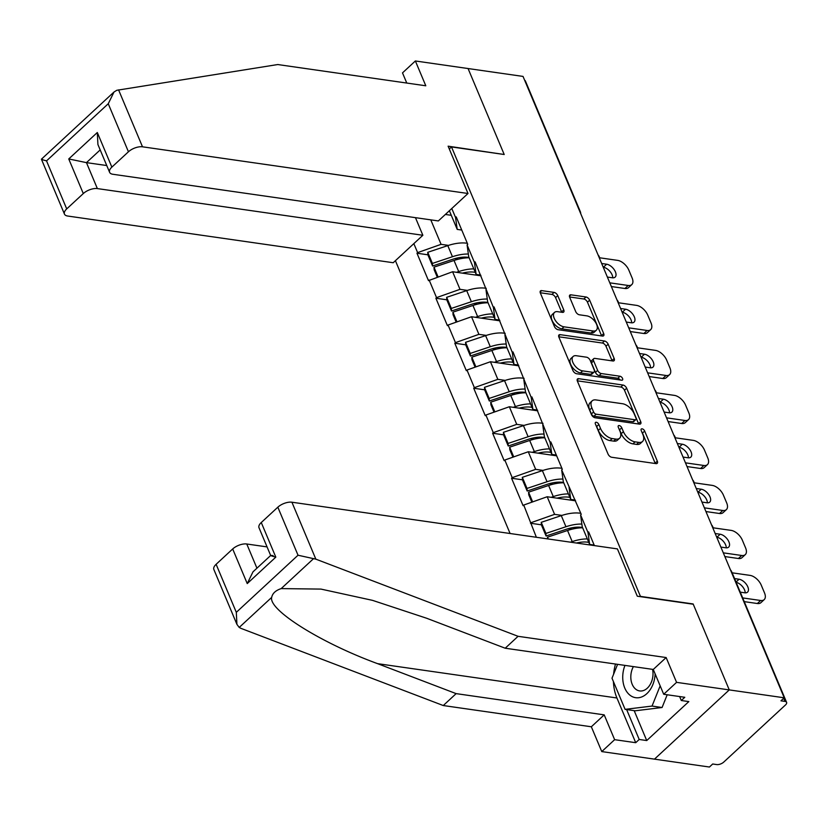 <?xml version="1.0" encoding="UTF-8"?>
<svg xmlns="http://www.w3.org/2000/svg" width="828" height="828" viewBox="0 0 828 828"><rect width="100%" height="100%" fill="white"/><g stroke="black" fill="none" stroke-linecap="round" stroke-linejoin="round"><path stroke-width="1.24" d="M596.295 422.259A2.432 1.325 47.2 0 0 595.477 422.456A2.432 1.325 47.2 0 0 595.404 423.988L608.052 454.075A3.478 1.884 47.2 0 0 611.706 457.263L656.045 463.618A3.478 1.884 47.2 0 0 657.215 463.338A3.478 1.884 47.2 0 0 657.318 461.144L644.67 431.057A2.432 1.325 47.2 0 0 642.114 428.832A2.432 1.325 47.2 0 0 641.296 429.028A2.432 1.325 47.2 0 0 641.224 430.56L642.859 434.452A11.116 6.034 47.2 0 1 642.528 441.479A11.116 6.034 47.2 0 1 638.781 442.39L635.086 441.852A11.116 6.034 47.2 0 1 623.401 431.667L621.756 427.776A2.432 1.325 47.2 0 0 619.199 425.54A2.432 1.325 47.2 0 0 618.381 425.737A2.432 1.325 47.2 0 0 618.309 427.279L619.944 431.171A11.116 6.034 47.2 0 1 619.613 438.198A11.116 6.034 47.2 0 1 615.877 439.099L612.182 438.571A11.116 6.034 47.2 0 1 600.486 428.376L598.851 424.485A2.432 1.325 47.2 0 0 596.295 422.259M557.751 295.596A3.478 1.884 47.2 0 0 554.098 292.408L541.657 290.618A3.478 1.884 47.2 0 0 540.487 290.907A3.478 1.884 47.2 0 0 540.384 293.102L554.429 326.511A3.478 1.884 47.2 0 0 558.082 329.699L602.422 336.054A3.478 1.884 47.2 0 0 603.591 335.775A3.478 1.884 47.2 0 0 603.695 333.58L589.65 300.171A3.478 1.884 47.2 0 0 585.996 296.983L570.968 294.83A3.478 1.884 47.2 0 0 569.799 295.11A3.478 1.884 47.2 0 0 569.695 297.304L575.708 311.607A3.478 1.884 47.2 0 0 579.362 314.785L586.814 315.861A9.294 5.051 47.2 0 1 595.373 322.133A9.294 5.051 47.2 0 1 596.305 330.248A9.294 5.051 47.2 0 1 593.179 331.003L563.992 326.822A9.294 5.051 47.2 0 1 555.422 320.539A9.294 5.051 47.2 0 1 554.491 312.425A9.294 5.051 47.2 0 1 557.617 311.67L562.481 312.373A3.478 1.884 47.2 0 0 563.651 312.084A3.478 1.884 47.2 0 0 563.754 309.889L557.751 295.596L555.567 297.614A3.478 1.884 47.2 0 0 551.914 294.426L540.249 292.75M236.922 624.364L213.862 569.498A10.619 4.958 -22.8 0 1 216.118 564.303L236.311 612.337L236.922 624.364L239.209 627.438L241.041 628.39L443.27 705.539L591.337 726.777L601.77 751.586L654.472 759.141L729.271 689.91L693.139 603.954L640.437 596.388L451.508 146.939L504.211 154.505L468.068 68.538L523.027 76.414L784.23 697.797L780.959 700.83L784.975 701.399L783.681 698.314M784.975 701.399A5.31 2.484 157.2 0 1 786.6 702.372A5.31 2.484 157.2 0 1 785.472 704.97L723.755 762.081A5.31 2.484 157.2 0 1 716.717 764.575L712.701 763.996L709.43 767.028L654.472 759.141L729.271 689.91L784.23 697.797M578.668 378.686A3.478 1.884 47.2 0 0 577.499 378.965A3.478 1.884 47.2 0 0 577.395 381.159L591.44 414.58A3.478 1.884 47.2 0 0 595.094 417.757L639.433 424.122A3.478 1.884 47.2 0 0 640.603 423.843A3.478 1.884 47.2 0 0 640.706 421.638L626.661 388.228A3.478 1.884 47.2 0 0 623.008 385.041L578.668 378.686L577.126 380.114M572.935 370.54L558.89 337.131A3.478 1.884 47.2 0 1 558.993 334.936A3.478 1.884 47.2 0 1 560.163 334.657L604.502 341.012A3.478 1.884 47.2 0 1 608.156 344.2L614.169 358.493A3.478 1.884 47.2 0 1 614.065 360.697A3.478 1.884 47.2 0 1 612.896 360.977L594.908 358.4A3.478 1.884 47.2 0 0 593.738 358.679A3.478 1.884 47.2 0 0 593.635 360.873L597.63 370.364A3.478 1.884 47.2 0 0 601.283 373.542L620.006 376.233A2.432 1.325 47.2 0 1 622.242 377.878A2.432 1.325 47.2 0 1 622.49 380A2.432 1.325 47.2 0 1 621.673 380.197L576.588 373.728A3.478 1.884 47.2 0 1 572.935 370.54M449.293 148.988L451.508 146.939M395.411 260.675L510.1 533.511M427.9 254.796L416.97 253.233L428.49 280.64L452.595 271.739L480.985 275.817M416.97 253.233L417.622 252.623L413.834 243.629M451.788 208.511L455.566 217.505L456.228 216.905L467.748 244.312L467.085 244.912L474.485 262.507L475.137 261.907L493.405 307.509L494.057 306.909L512.325 352.521L512.977 351.91L531.234 397.523L531.897 396.912L550.154 442.525L550.806 441.914L562.326 469.321L561.674 469.931L581.246 514.323L580.594 514.933L587.994 532.528L588.646 531.918L594.39 545.6M536.368 537.279L523.731 505.049L547.184 496.748L575.574 500.826M522.489 479.816L511.559 478.242L523.079 505.649L523.731 505.049M511.559 478.242L512.211 477.642L504.811 460.037L528.264 451.746L556.654 455.824M503.569 434.814L492.639 433.241L504.159 460.647L504.811 460.037M492.639 433.241L493.291 432.64L485.891 415.035L509.344 406.745L537.734 410.823M484.659 389.812L473.719 388.239L485.239 415.646L485.891 415.035M473.719 388.239L474.372 387.639L466.982 370.033L490.435 361.743L518.825 365.821M465.74 344.81L454.8 343.237L466.319 370.644L466.982 370.033M454.8 343.237L455.462 342.626L448.062 325.031L471.515 316.741L499.905 320.819M446.82 299.798L435.89 298.235L447.41 325.642L448.062 325.031M435.89 298.235L436.542 297.625L429.142 280.03M480.664 275.051L476.131 274.399L468.731 256.804L467.085 244.912M452.595 271.739L459.995 289.334L467.365 290.4M476.131 274.399L474.485 262.507M436.542 297.625L459.995 289.334M499.584 320.053L495.051 319.401L487.651 301.806L486.005 289.914M471.515 316.741L478.905 334.336L486.284 335.402M495.051 319.401L493.405 307.509M455.462 342.626L478.905 334.336M518.504 365.055L513.971 364.403L506.57 346.808L504.925 334.916M490.435 361.743L497.825 379.338L505.204 380.404M513.971 364.403L512.325 352.521M474.372 387.639L497.825 379.338M537.424 410.057L532.88 409.415L525.49 391.81L523.845 379.917M509.344 406.745L516.744 424.35L524.124 425.406M532.88 409.415L531.234 397.523M493.291 432.64L516.744 424.35M556.333 455.058L551.8 454.417L544.4 436.811L542.764 424.919M528.264 451.746L535.664 469.352L543.033 470.407M551.8 454.417L550.154 442.525M512.211 477.642L535.664 469.352M575.253 500.071L570.72 499.419L563.319 481.813L561.674 469.931M547.184 496.748L554.584 514.354L561.953 515.409M570.72 499.419L569.074 487.526M531.131 522.644L554.584 514.354M594.173 545.072L589.639 544.42L582.239 526.815L580.594 514.933M589.639 544.42L587.994 532.528M524.652 80.275A5.31 2.484 -22.8 0 1 525.397 80.989L580.325 211.668A5.31 2.484 -22.8 0 0 579.579 210.954M451.291 215.301L445.361 214.452M461.755 230.049L457.211 229.397L449.366 210.747M430.788 219.865L441.076 244.332L448.455 245.388M457.211 229.397L455.566 217.505M417.622 252.623L441.076 244.332M571.951 529.195L568.236 528.668M541.409 524.817L530.469 523.244M553.032 484.194L549.326 483.666M534.122 439.192L530.406 438.664M515.202 394.19L511.487 393.652M496.282 349.188L492.567 348.65M477.363 304.186L473.657 303.648M458.453 259.185L454.738 258.647M596.036 425.488A2.432 1.325 47.2 0 1 596.667 426.503L598.302 430.394A11.116 6.034 47.2 0 0 609.998 440.589L612.182 438.571M619.613 438.198L617.429 440.217A11.116 6.034 47.2 0 1 613.693 441.117L609.998 440.589M642.528 441.479L640.344 443.497A11.116 6.034 47.2 0 1 636.597 444.408L632.902 443.87A11.116 6.034 47.2 0 1 621.217 433.686L619.582 429.794A2.432 1.325 47.2 0 0 618.94 428.78M655.259 463.514A3.478 1.884 47.2 0 0 655.134 463.162L642.487 433.075A2.432 1.325 47.2 0 0 641.855 432.061M638.657 424.008A3.478 1.884 47.2 0 0 638.533 423.657L624.488 390.247A3.478 1.884 47.2 0 0 620.834 387.059L577.271 380.818M593.583 411.951A2.432 1.325 47.2 0 0 596.139 414.186L635.066 419.765A2.432 1.325 47.2 0 0 635.883 419.568A2.432 1.325 47.2 0 0 635.956 418.036L634.227 413.928A11.116 6.034 47.2 0 0 622.532 403.733L595.932 399.924A11.116 6.034 47.2 0 0 592.186 400.824A11.116 6.034 47.2 0 0 591.854 407.852L593.583 411.951L591.399 413.969A2.432 1.325 47.2 0 0 593.955 416.205L596.139 414.186M635.883 419.568L633.699 421.587A2.432 1.325 47.2 0 1 632.882 421.783L593.955 416.205M592.186 400.824L590.012 402.843A11.116 6.034 47.2 0 0 589.681 409.87L591.854 407.852M591.399 413.969L589.681 409.87M558.765 336.779L602.318 343.03L604.502 341.012M612.12 360.863A3.478 1.884 47.2 0 0 611.985 360.511L605.972 346.218A3.478 1.884 47.2 0 0 602.318 343.03M593.738 358.679L591.565 360.697A3.478 1.884 47.2 0 0 591.461 362.892L595.446 372.383A3.478 1.884 47.2 0 0 599.099 375.56L617.823 378.251L620.006 376.233M620.11 379.969A2.432 1.325 47.2 0 0 617.823 378.251M576.257 355.719A9.294 5.051 47.2 0 0 573.121 356.475A9.294 5.051 47.2 0 0 574.052 364.589A9.294 5.051 47.2 0 0 582.622 370.872L592.9 372.341A3.478 1.884 47.2 0 0 594.069 372.062A3.478 1.884 47.2 0 0 594.173 369.868L590.188 360.377A3.478 1.884 47.2 0 0 586.534 357.199L576.257 355.719M573.121 356.475L570.947 358.493A9.294 5.051 47.2 0 0 571.879 366.607A9.294 5.051 47.2 0 0 580.438 372.89L582.622 370.872M594.069 372.062L591.896 374.08A3.478 1.884 47.2 0 1 590.726 374.359L580.438 372.89M561.705 312.259A3.478 1.884 47.2 0 0 561.581 311.908L555.567 297.614M554.491 312.425L552.307 314.443A9.294 5.051 47.2 0 0 553.239 322.558A9.294 5.051 47.2 0 0 561.808 328.84L563.992 326.822M596.305 330.248L594.121 332.266A9.294 5.051 47.2 0 1 590.995 333.022L561.808 328.84M601.645 335.951A3.478 1.884 47.2 0 0 601.511 335.599L587.466 302.189A3.478 1.884 47.2 0 0 583.812 299.001L569.56 296.952M757.351 603.519L760.621 600.486A10.619 5.765 47.2 0 0 764.192 599.627L760.922 602.649A10.619 5.765 -132.8 0 1 757.351 603.519L744.258 601.635M736.133 582.322A8.321 4.513 -132.8 0 1 745.2 592.838M760.621 600.486L742.695 597.919M764.192 599.627A10.619 5.765 47.2 0 0 764.513 592.91L761.242 585.127A10.619 5.765 47.2 0 0 750.075 575.388L732.138 572.821M734.571 578.586L739.073 579.238A8.321 4.513 -132.8 0 1 746.732 584.847A8.321 4.513 -132.8 0 1 747.57 592.113A8.321 4.513 -132.8 0 1 744.776 592.796L740.263 592.144M738.431 558.517L741.702 555.485A10.619 5.765 47.2 0 0 745.283 554.625L742.012 557.648A10.619 5.765 -132.8 0 1 738.431 558.517L724.862 556.561M716.737 537.237L716.882 537.258A8.321 4.513 -132.8 0 1 726.28 547.836M741.702 555.485L723.299 552.845M745.283 554.625A10.619 5.765 47.2 0 0 745.593 547.908L742.323 540.125A10.619 5.765 47.2 0 0 731.155 530.386L713.074 527.798M715.175 533.522L720.153 534.236A8.321 4.513 -132.8 0 1 727.822 539.846A8.321 4.513 -132.8 0 1 728.65 547.111A8.321 4.513 -132.8 0 1 725.856 547.794L720.877 547.08M587.321 538.914A29.021 13.558 157.2 0 0 572.2 541.595L567.532 530.489A29.021 13.558 -22.8 0 1 582.653 527.809M567.532 530.489L547.494 537.186L548.25 538.976M572.2 541.595L570.471 542.164M547.598 538.883L547.494 537.186M588.78 542.381A23.712 11.074 157.2 0 0 576.402 543.023M582.529 527.529A23.712 11.074 -22.8 0 0 566.124 529.32L546.087 536.016L541.409 524.911L541.243 522.323L561.28 515.627A29.021 13.558 157.2 0 1 580.832 513.329M546.087 536.016L545.911 533.429L565.948 526.732A29.021 13.558 -22.8 0 1 581.856 524.072M545.911 533.429L541.243 522.323M719.522 513.505L722.792 510.483A10.619 5.765 47.2 0 0 726.363 509.624L723.092 512.646A10.619 5.765 -132.8 0 1 719.522 513.505L705.953 511.559M697.828 492.236L697.963 492.256A8.321 4.513 -132.8 0 1 707.371 502.834M722.792 510.483L704.38 507.843M726.363 509.624A10.619 5.765 47.2 0 0 726.684 502.906L723.403 495.123A10.619 5.765 47.2 0 0 712.235 485.384L694.164 482.796M696.255 488.51L701.233 489.224A8.321 4.513 -132.8 0 1 708.903 494.844A8.321 4.513 -132.8 0 1 709.741 502.11A8.321 4.513 -132.8 0 1 706.936 502.782L701.958 502.068M568.401 493.912A29.021 13.558 157.2 0 0 553.28 496.593L548.612 485.477A29.021 13.558 -22.8 0 1 563.733 482.796M548.612 485.477L528.574 492.184L532.652 501.892M553.28 496.593L551.106 497.317M531.855 502.172L528.74 494.761L528.574 492.184M569.861 497.38A23.712 11.074 157.2 0 0 556.933 498.156M563.62 482.527A23.712 11.074 -22.8 0 0 547.205 484.318L527.167 491.014L522.499 479.909L522.323 477.321L542.371 470.625A29.021 13.558 157.2 0 1 561.912 468.327M527.167 491.014L527.001 488.427L547.039 481.73A29.021 13.558 -22.8 0 1 562.936 479.07M527.001 488.427L522.323 477.321M700.602 468.503L703.872 465.481A10.619 5.765 47.2 0 0 707.443 464.622L704.173 467.644A10.619 5.765 -132.8 0 1 700.602 468.503L687.033 466.557M678.908 447.234L679.053 447.255A8.321 4.513 -132.8 0 1 688.451 457.832M703.872 465.481L685.47 462.842M707.443 464.622A10.619 5.765 47.2 0 0 707.764 457.905L704.493 450.121A10.619 5.765 47.2 0 0 693.326 440.382L675.244 437.784M677.345 443.508L682.324 444.222A8.321 4.513 -132.8 0 1 689.983 449.842A8.321 4.513 -132.8 0 1 690.821 457.108A8.321 4.513 -132.8 0 1 688.016 457.78L683.038 457.066M549.481 448.9A29.021 13.558 157.2 0 0 534.36 451.591L529.692 440.475A29.021 13.558 -22.8 0 1 544.814 437.795M529.692 440.475L509.655 447.182L513.733 456.89M534.36 451.591L532.187 452.316M512.936 457.17L509.82 449.759L509.655 447.182M550.941 452.378A23.712 11.074 157.2 0 0 538.024 453.154M544.7 437.515A23.712 11.074 -22.8 0 0 528.285 439.316L508.247 446.013L503.579 434.907L503.414 432.319L523.451 425.623A29.021 13.558 157.2 0 1 542.992 423.325M508.247 446.013L508.081 443.425L528.119 436.729A29.021 13.558 -22.8 0 1 544.027 434.069M508.081 443.425L503.414 432.319M681.682 423.501L684.953 420.479A10.619 5.765 47.2 0 0 688.523 419.62L685.253 422.642A10.619 5.765 -132.8 0 1 681.682 423.501L668.113 421.555M659.988 402.232L660.133 402.253A8.321 4.513 -132.8 0 1 669.531 412.83M684.953 420.479L666.55 417.84M688.523 419.62A10.619 5.765 47.2 0 0 688.844 412.903L685.574 405.109A10.619 5.765 47.2 0 0 674.406 395.38L656.325 392.782M658.426 398.506L663.404 399.22A8.321 4.513 -132.8 0 1 671.063 404.84A8.321 4.513 -132.8 0 1 671.901 412.106A8.321 4.513 -132.8 0 1 669.107 412.779L664.128 412.065M530.572 403.898A29.021 13.558 157.2 0 0 515.44 406.579L510.772 395.474A29.021 13.558 -22.8 0 1 525.904 392.793M510.772 395.474L490.735 402.18L494.823 411.889M515.44 406.579L513.267 407.314M494.016 412.168L490.911 404.757L490.735 402.18M532.031 407.376A23.712 11.074 157.2 0 0 519.104 408.142M525.78 392.513A23.712 11.074 -22.8 0 0 509.365 394.314L489.327 401.011L484.659 389.905L484.494 387.318L504.531 380.621A29.021 13.558 157.2 0 1 524.083 378.324M489.327 401.011L489.162 398.423L509.199 391.727A29.021 13.558 -22.8 0 1 525.107 389.056M489.162 398.423L484.494 387.318M662.762 378.499L666.033 375.477A10.619 5.765 47.2 0 0 669.614 374.608L666.343 377.64A10.619 5.765 -132.8 0 1 662.762 378.499L649.193 376.554M641.069 357.23L641.214 357.251A8.321 4.513 -132.8 0 1 650.611 367.829M666.033 375.477L647.631 372.838M669.614 374.608A10.619 5.765 47.2 0 0 669.924 367.901L666.654 360.108A10.619 5.765 47.2 0 0 655.486 350.379L637.405 347.781M639.506 353.504L644.484 354.218A8.321 4.513 -132.8 0 1 652.154 359.838A8.321 4.513 -132.8 0 1 652.981 367.104A8.321 4.513 -132.8 0 1 650.187 367.777L645.209 367.063M511.652 358.897A29.021 13.558 157.2 0 0 496.531 361.577L491.863 350.472A29.021 13.558 -22.8 0 1 506.984 347.791M491.863 350.472L471.825 357.168L475.903 366.876M496.531 361.577L494.357 362.312M475.106 367.166L471.991 359.756L471.825 357.168M513.112 362.374A23.712 11.074 157.2 0 0 500.184 363.14M506.86 347.512A23.712 11.074 -22.8 0 0 490.455 349.312L470.407 356.009L465.74 344.903L465.574 342.316L485.612 335.619A29.021 13.558 157.2 0 1 505.163 333.322M470.407 356.009L470.242 353.421L490.279 346.725A29.021 13.558 -22.8 0 1 506.187 344.055M470.242 353.421L465.574 342.316M624.964 665.391A23.008 16.053 -81.8 0 0 622.728 676.9A23.008 16.053 -81.8 0 0 638.347 697.756A23.008 16.053 -81.8 0 0 655.134 673.889M633.389 666.602A15.753 10.992 -81.8 0 0 630.812 676.704A15.753 10.992 -81.8 0 0 639.682 690.935A15.753 10.992 -81.8 0 0 653.013 673.982A15.753 10.992 -81.8 0 0 652.557 669.355M667.192 694.764L662.079 707.505L635.138 710.807L625.099 709.358L612.006 678.215L617.585 664.335M660.164 685.843L652.04 706.067L625.099 709.358M662.079 707.505L652.04 706.067M315.841 559.159L298.028 555.226L277.835 507.191A10.619 4.958 -22.8 0 1 291.911 502.213L315.841 559.159L518.08 636.308L666.147 657.546L676.569 682.355L729.271 689.91L693.253 604.233L637.291 596.212L617.409 548.902L291.911 502.213M634.176 710.662L646.73 740.553L688.824 701.595L681.299 700.519L684.787 697.29L663.704 694.268L653.271 669.459L505.204 648.22L426.637 618.247L372.538 600.362L320.974 589.091L281.178 588.605C275.652 590.436 272.484 593.365 271.677 597.402C268.396 610.019 321.078 642.983 377.568 663.652L456.135 693.626L604.202 714.864L614.635 739.673L635.718 742.695L616.922 697.983A39.816 27.779 98.2 0 1 613.424 681.599M505.204 648.22L518.08 636.308M663.704 694.268L676.569 682.355M653.271 669.459L666.147 657.546M216.118 564.303L232.689 548.964A10.619 4.958 -22.8 0 1 246.765 543.996L256.939 568.194M267.071 546.904L246.765 543.996M646.73 740.553L639.206 739.466L635.718 742.695M601.77 751.586L614.635 739.673M591.337 726.777L604.202 714.864M443.27 705.539L456.135 693.626M270.684 555.516L258.998 527.726A10.619 4.958 -22.8 0 1 261.265 522.53L277.835 507.191M613.62 674.209A39.816 27.779 98.2 0 1 615.494 664.035M681.299 700.519L679.622 696.545M626.641 709.586L639.206 739.466M270.673 555.485L252.995 571.837L247.241 583.585L232.689 548.964M261.265 522.53L275.817 557.14C270.156 555.65 269.266 555.143 273.157 555.629M468.006 193.493L142.509 146.815A10.619 4.958 157.2 0 0 128.443 151.783L111.863 167.121A10.619 4.958 157.2 0 0 109.606 172.317A10.619 4.958 157.2 0 0 112.846 174.263L438.343 220.941L468.006 193.493L448.124 146.183L503.828 154.443M128.443 151.783L108.251 103.748L114.005 92.011L116.789 90.293L277.732 64.543L425.799 85.781L415.366 60.972L402.501 72.885L406.776 83.059M415.366 60.972L468.068 68.538L504.086 154.215M83.297 193.566L66.716 208.904A10.619 4.958 157.2 0 0 64.46 214.1A10.619 4.958 157.2 0 0 67.71 216.036L393.207 262.724L422.86 235.276L97.362 188.587A10.619 4.958 157.2 0 0 83.297 193.566L68.745 158.945L86.454 162.63L106.75 165.538M415.459 217.66L422.86 235.276M109.606 172.317L97.921 144.527L97.311 132.511L111.863 167.121M114.005 92.011L41.41 159.193L64.46 214.1M42.373 159.173C40.355 159.048 41.742 159.618 46.534 160.87L66.716 208.904M643.853 333.498L647.123 330.476A10.619 5.765 47.2 0 0 650.694 329.606L647.424 332.639A10.619 5.765 -132.8 0 1 643.853 333.498L630.274 331.552M622.149 312.228L622.294 312.249A8.321 4.513 -132.8 0 1 631.692 322.816M647.123 330.476L628.711 327.836M650.694 329.606A10.619 5.765 47.2 0 0 651.015 322.899L647.734 315.106A10.619 5.765 47.2 0 0 636.566 305.377L618.495 302.779M620.586 308.502L625.564 309.217A8.321 4.513 -132.8 0 1 633.234 314.837A8.321 4.513 -132.8 0 1 634.072 322.102A8.321 4.513 -132.8 0 1 631.267 322.775L626.289 322.061M492.732 313.895A29.021 13.558 157.2 0 0 477.611 316.575L472.943 305.47A29.021 13.558 -22.8 0 1 488.065 302.789M472.943 305.47L452.906 312.166L456.984 321.875M477.611 316.575L475.438 317.31M456.187 322.164L453.071 314.754L452.906 312.166M494.192 317.372A23.712 11.074 157.2 0 0 481.265 318.138M487.951 302.51A23.712 11.074 -22.8 0 0 471.536 304.311L451.498 311.007L446.83 299.902L446.654 297.314L466.692 290.618A29.021 13.558 157.2 0 1 486.243 288.32M451.498 311.007L451.332 308.42L471.37 301.723A29.021 13.558 -22.8 0 1 487.268 299.053M451.332 308.42L446.654 297.314M624.933 288.496L628.204 285.474A10.619 5.765 47.2 0 0 631.774 284.604L628.504 287.637A10.619 5.765 -132.8 0 1 624.933 288.496L611.364 286.55M603.239 267.227L603.384 267.247A8.321 4.513 -132.8 0 1 612.782 277.815M628.204 285.474L609.801 282.834M631.774 284.604A10.619 5.765 47.2 0 0 632.095 277.897L628.825 270.104A10.619 5.765 47.2 0 0 617.657 260.375L599.575 257.777M601.677 263.501L606.655 264.215A8.321 4.513 -132.8 0 1 614.314 269.835A8.321 4.513 -132.8 0 1 615.152 277.101A8.321 4.513 -132.8 0 1 612.347 277.773L607.369 277.059M473.813 268.893A29.021 13.558 157.2 0 0 458.691 271.574L454.023 260.468A29.021 13.558 -22.8 0 1 469.145 257.787M454.023 260.468L433.986 267.165L438.064 276.873M458.691 271.574L456.518 272.298M437.267 277.163L434.151 269.752L433.986 267.165M475.272 272.371A23.712 11.074 157.2 0 0 462.355 273.136M469.031 257.508A23.712 11.074 -22.8 0 0 452.616 259.309L432.578 266.005L427.91 254.9L427.745 252.312L447.782 245.616A29.021 13.558 157.2 0 1 467.323 243.308M432.578 266.005L432.413 263.418L452.45 256.721A29.021 13.558 -22.8 0 1 468.358 254.051M432.413 263.418L427.745 252.312M786.6 702.372L731.662 571.693A5.31 2.484 157.2 0 0 730.917 570.968M598.302 430.394L600.486 428.376M613.693 441.117L615.877 439.099M619.582 429.794L621.756 427.776M621.217 433.686L623.401 431.667M632.902 443.87L635.086 441.852M636.597 444.408L638.781 442.39M642.487 433.075L644.67 431.057M655.134 463.162L657.318 461.144M596.667 426.503L598.851 424.485M620.834 387.059L623.008 385.041M624.488 390.247L626.661 388.228M638.533 423.657L640.706 421.638M632.882 421.783L635.066 419.765M558.621 336.075L560.163 334.657M605.972 346.218L608.156 344.2M611.985 360.511L614.169 358.493M591.461 362.892L593.635 360.873M595.446 372.383L597.63 370.364M599.099 375.56L601.283 373.542M590.726 374.359L592.9 372.341M561.581 311.908L563.754 309.889M590.995 333.022L593.179 331.003M569.426 296.248L570.968 294.83M583.812 299.001L585.996 296.983M587.466 302.189L589.65 300.171M601.511 335.599L603.695 333.58M540.115 292.046L541.657 290.618M551.914 294.426L554.098 292.408M736.02 582.053L739.073 579.238M565.948 526.732L561.28 515.627M716.882 537.258L720.153 534.236M547.039 481.73L542.371 470.625M697.963 492.256L701.233 489.224M528.119 436.729L523.451 425.623M679.053 447.255L682.324 444.222M509.199 391.727L504.531 380.621M660.133 402.253L663.404 399.22M490.279 346.725L485.612 335.619M641.214 357.251L644.484 354.218M313.636 558.569L281.178 588.605M271.677 597.402L239.209 627.438M236.311 612.337L298.028 555.226M275.817 557.14L247.241 583.585M616.922 697.983L377.568 663.652M108.251 103.748L46.534 160.87M68.745 158.945L97.311 132.511M118.57 89.869L142.509 146.815M100.188 149.909L86.454 162.63L97.362 188.587M471.37 301.723L466.692 290.618M622.294 312.249L625.564 309.217M452.45 256.721L447.782 245.616M603.384 267.247L606.655 264.215M731.662 571.693A5.31 5.31 0 0 0 730.493 569.964M713.167 528.73A5.31 5.31 0 0 0 711.583 524.962M694.247 483.728A5.31 5.31 0 0 0 692.663 479.961M675.327 438.726A5.31 5.31 0 0 0 673.744 434.959M656.418 393.724A5.31 5.31 0 0 0 654.824 389.957M637.498 348.723A5.31 5.31 0 0 0 635.914 344.955M618.578 303.721A5.31 5.31 0 0 0 616.995 299.953M599.658 258.719A5.31 5.31 0 0 0 598.075 254.952M580.738 213.717A5.31 5.31 0 0 0 580.325 211.668"/></g></svg>
